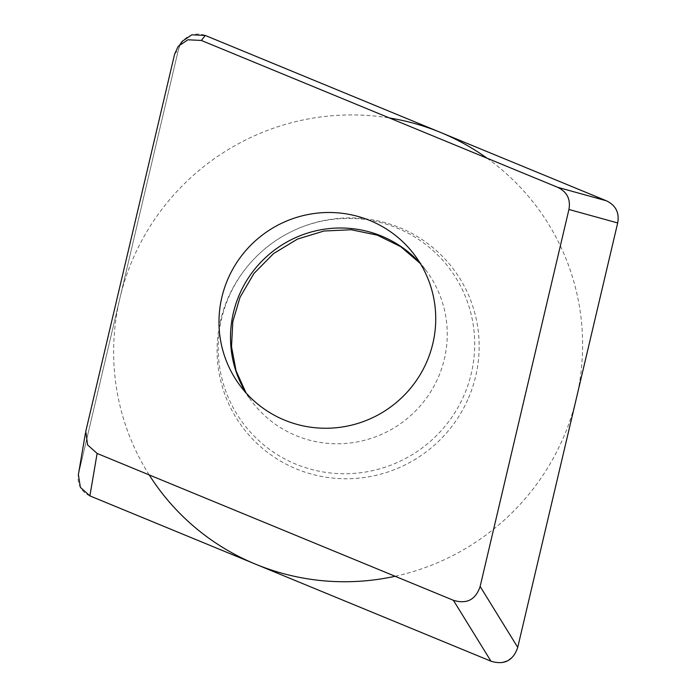 <?xml version="1.0" encoding="UTF-8"?>
<svg xmlns="http://www.w3.org/2000/svg" width="696" height="696" viewBox="0 0 696 696"><rect width="100%" height="100%" fill="white"/><g stroke="black" fill="none" stroke-linecap="round" stroke-linejoin="round"><path stroke-width="0.52" stroke-dasharray="3.48 2.61" d="M174.583 54.279L178.524 49.303L180.716 43.491M178.524 49.303L78.387 474.576M468.53 397.964A131.77 129.691 -36.6 0 0 439.611 253.57A131.77 129.691 -36.6 0 0 293.407 230.654A131.77 129.691 -36.6 0 0 251.291 261.94A131.77 129.691 -36.6 0 0 227.714 298.706A131.77 129.691 -36.6 0 0 296.426 468.956A131.77 129.691 -36.6 0 0 468.53 397.964M251.674 261.513A128.977 126.942 -36.6 0 1 292.894 230.898A128.977 126.942 -36.6 0 1 435.992 253.327A128.977 126.942 -36.6 0 1 464.302 394.658A128.977 126.942 143.4 0 1 295.852 464.145A128.977 126.942 143.4 0 1 228.601 297.505A128.977 126.942 -36.6 0 1 251.674 261.513L251.291 261.94M149.196 474.916A235.805 232.081 143.4 0 1 132.658 259.521A235.805 232.081 143.4 0 1 389.403 117.963M487.061 158.218A235.805 232.081 143.4 0 1 563.595 437.14A235.805 232.081 143.4 0 1 395.102 576.271M517.728 647.367A19.819 19.505 143.4 0 1 490.976 661.2M89.888 495.883A19.819 19.505 143.4 0 1 78.596 473.593L178.481 49.468A19.819 19.505 143.4 0 1 205.433 35.531M606.251 200.735A19.819 19.505 143.4 0 1 617.683 222.955M85.791 431.276L78.57 473.715M246.045 392.918L251.378 400.861A108.985 107.262 143.4 0 0 351.08 442.874A108.985 107.262 143.4 0 0 438.463 376.928A108.985 107.262 -36.6 0 0 426.378 270.901A108.985 107.262 -36.6 0 0 420.262 263.41M239.868 385.349L251.378 400.861A108.985 107.262 143.4 0 1 245.975 392.84M85.547 432.486L85.425 433.208M178.35 46.475L179.977 44.422M420.314 263.497L426.378 270.901L414.86 255.397M292.894 230.898L293.407 230.654"/><path stroke-width="1.04" d="M480.144 586.458L568.928 209.47C570.772 199.169 566.996 191.783 557.609 187.294L201.335 40.446L187.92 39.785L178.193 46.345L174.583 54.279L85.791 431.276L87.583 444.909L97.118 453.453L453.392 600.291C466.746 604.372 475.664 599.761 480.144 586.458L517.728 647.367L617.683 222.955A19.819 19.505 143.4 0 1 617.657 223.077L517.772 647.193A19.819 19.505 143.4 0 1 517.728 647.367C513.248 660.661 504.33 665.272 490.976 661.2A19.819 19.505 143.4 0 1 490.81 661.13L90.002 495.935A19.819 19.505 143.4 0 1 89.888 495.883L80.353 487.339L78.387 474.576M557.609 187.294L606.364 200.779C615.751 205.268 619.527 212.654 617.683 222.955L568.928 209.47M606.364 200.779L205.276 35.461L191.861 34.8L182.135 41.368L180.716 43.491M97.118 453.453L89.888 495.883L490.976 661.2L453.392 600.291M426.944 361.415A108.985 107.262 -36.6 0 0 414.86 255.397A108.985 107.262 -36.6 0 0 315.166 213.376A108.985 107.262 -36.6 0 0 227.775 279.322A108.985 107.262 -36.6 0 0 239.868 385.349A108.985 107.262 -36.6 0 0 339.561 427.37A108.985 107.262 -36.6 0 0 426.944 361.415M389.403 117.963A235.805 232.081 143.4 0 1 487.061 158.218M395.102 576.271A235.805 232.081 143.4 0 1 149.196 474.916M205.433 35.531L606.251 200.735M201.335 40.446L205.276 35.461M420.262 263.41A108.985 107.262 -36.6 0 0 239.293 294.834A108.985 107.262 143.4 0 0 245.975 392.84M85.425 433.208L78.326 474.924M179.977 44.422L182.291 41.49M420.314 263.497L400.765 246.68L377.284 235.152L351.167 229.741L323.953 231.02L297.47 239.093L273.58 253.561L253.988 273.424L240.042 297.236L232.803 321.7L231.516 346.686L236.057 370.82L246.045 392.918"/></g></svg>
